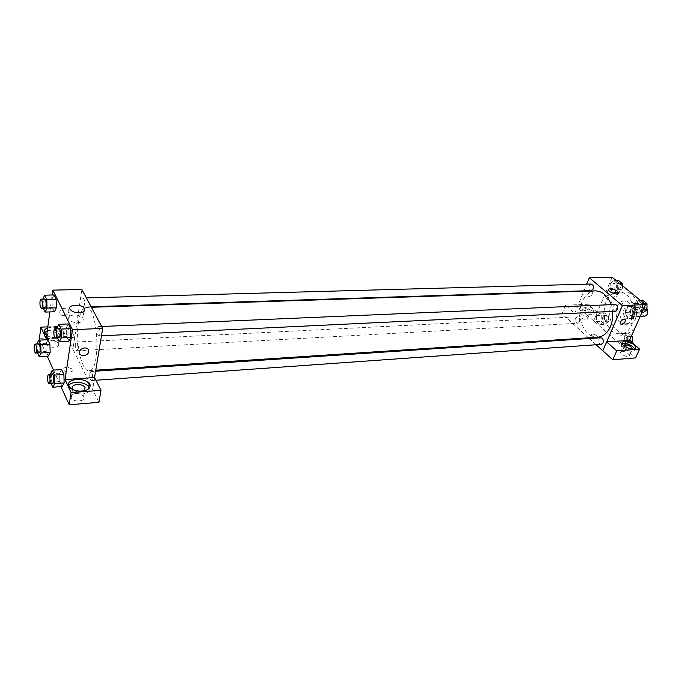 <?xml version="1.0" encoding="UTF-8"?>
<svg xmlns="http://www.w3.org/2000/svg" width="682" height="682" viewBox="0 0 682 682"><rect width="100%" height="100%" fill="white"/><g stroke="black" fill="none" stroke-linecap="round" stroke-linejoin="round"><path stroke-width="0.51" stroke-dasharray="3.41 2.56" d="M646.954 308.665L644.354 307.215L641.685 309.313C640.739 313.149 641.779 315.434 644.788 316.15M630.799 309.824C629.853 313.694 630.893 315.996 633.893 316.721C638.156 316.729 637.696 307.292 633.45 307.71L630.799 309.824M633.476 306.099L637.704 309.611L638.19 312.168L635.701 317.769L633.834 318.341L629.639 314.803L629.162 312.271L631.617 306.687L633.476 306.099L629.81 306.261L634.021 309.781L637.704 309.611M633.834 318.341L630.159 318.537L625.974 314.99L629.639 314.803M629.162 312.271L625.496 312.45L627.943 306.857L631.617 306.687M625.496 312.45L625.974 314.99M630.159 318.537L635.701 317.769M634.021 309.781L634.516 312.347L632.026 317.965M629.81 306.261L627.943 306.857M627.585 317.846C624.056 312.33 624.763 308.358 629.708 305.945C635.752 305.348 636.417 318.852 630.338 318.852L627.585 317.846M625.744 317.948L628.497 318.946C634.567 318.954 633.902 305.434 627.866 306.03L624.064 309.057C622.871 312.561 623.425 315.527 625.744 317.948M634.516 312.347L638.19 312.168M623.834 322.288C616.724 316.806 619.58 300.694 627.696 300.856C638.54 299.799 639.733 324.103 628.838 324.112L623.834 322.288M620.143 322.492C613.041 316.994 615.889 300.839 623.996 301.001C634.823 299.944 636.025 324.317 625.138 324.325L620.143 322.492M634.772 328.579C632.205 331.529 629.239 333.131 625.871 333.387C622.623 333.549 619.606 332.441 616.835 330.062C604.278 320.199 609.367 291.598 623.834 291.922C633.467 291.12 642.035 305.246 639.426 318.144M611.26 330.403C614.03 332.79 617.039 333.907 620.288 333.745C639.486 333.686 637.355 290.285 618.242 292.109C612.845 292.535 608.762 295.835 605.974 301.99C602.223 313.149 603.988 322.62 611.26 330.403M629.52 340.344L625.633 349.048L593.681 320.864L612.138 277.233M603.817 321.989L600.169 324.692L596.562 321.52L596.579 315.664L600.211 312.927L603.843 316.081L603.817 321.989L600.169 324.692L596.562 321.52L596.579 315.664L600.211 312.927L603.843 316.081L603.817 321.989L608.455 321.733L604.789 324.436L601.183 321.273L601.209 315.434L604.84 312.706L608.48 315.851L608.455 321.733M620.049 336.166L623.868 333.455L627.687 336.772L627.653 342.816L623.8 345.501L620.015 342.168L620.049 336.166L623.868 333.455L627.687 336.772L627.653 342.816L623.8 345.501L620.015 342.168L620.049 336.166L624.703 335.859L628.531 333.157L631.558 335.774M634.396 303.592L638.343 300.685L642.291 303.925L642.248 310.088L638.267 312.961L634.362 309.705L634.396 303.592L638.343 300.685L642.291 303.925L642.248 310.088L638.267 312.961L634.362 309.705L634.396 303.592L639.085 303.388L643.041 300.498M610.185 283.542L613.928 280.626L617.679 283.712L617.653 289.722L613.877 292.612L610.16 289.509L610.185 283.542L613.928 280.626L617.679 283.712L617.653 289.722L613.877 292.612L610.16 289.509L610.185 283.542L614.84 283.414L618.591 280.507M629.503 340.318L625.633 349.048M624.201 318.946C621.447 319.867 620.185 321.537 620.415 323.95L620.415 323.95M622.112 343.515L620.97 345.118C621.097 349.372 635.641 354.026 634.857 349.568L634.695 348.937M632.282 349.158L630.859 349.892C627.133 349.559 624.678 348.229 623.493 345.902L623.578 345.399M622.061 351.307C625.769 351.639 628.207 352.978 629.375 355.313C629.853 358.186 620.629 355.228 620.56 352.492L622.061 351.307M625.599 349.048L635.615 357.888M614.03 298.196C609.41 295.383 606.503 294.939 605.309 296.858C605.556 299.713 615.948 302.859 615.224 299.858L614.03 298.196M589.129 296.568C591.831 295.707 593.033 294.078 592.726 291.683C589.836 290.771 588.199 292.177 587.816 295.894L589.129 296.568L587.824 295.894C588.199 292.177 589.836 290.771 592.726 291.683C593.033 294.078 591.84 295.707 589.129 296.568M597.279 312.296L588.02 304.249L565.531 305.186L574.704 313.379L597.279 312.296L593.681 320.864M574.704 313.379L583.775 291.248M583.945 290.839L586.708 284.13M592.189 308.273L593.715 310.498C594.61 314.615 580.697 310.489 580.433 306.55C582.13 303.882 586.043 304.453 592.189 308.273M591.294 310.412C585.156 306.593 581.243 306.022 579.547 308.707C579.802 312.654 593.698 316.772 592.811 312.646L591.294 310.412M588.873 313.021C585.378 312.68 583.076 311.478 581.959 309.406L583.494 308.298C586.989 308.639 589.291 309.85 590.399 311.913L588.873 313.021M580.834 314.709C584.321 315.041 586.614 316.252 587.705 318.332C588.259 320.992 579.436 318.375 579.291 315.843L580.834 314.709M565.531 305.186L562.028 313.839L571.124 322.075M588.02 304.249L584.474 312.765L562.028 313.839M593.647 320.864L584.474 312.765M591.942 335.842C594.798 337.667 596.622 337.931 597.423 336.627C595.113 334.044 593.05 333.421 591.234 334.768L591.942 335.842L591.234 334.76C593.05 333.421 595.113 334.044 597.423 336.627C596.622 337.922 594.798 337.667 591.942 335.842M596.111 344.725L589.231 338.494M588.481 337.82L571.09 322.075M591.021 284.01C588.089 286.295 588.14 288.495 591.183 290.6M600.765 337.735L598.958 339.218C598.302 342.108 599.069 343.83 601.26 344.367M579.487 321.751C580.118 318.971 579.41 317.309 577.373 316.772L575.599 318.272C574.977 321.052 575.676 322.714 577.722 323.242L579.487 321.751M615.181 304.487L613.212 306.082C612.521 308.972 613.28 310.694 615.479 311.248M612.572 311.384L611.115 304.666M595.377 290.873C589.512 291.342 585.071 295.008 582.053 301.87C575.369 316.601 584.883 338.681 597.654 337.215M78.515 322.015C75.173 341.716 81.533 371.929 89.035 370.65C101.448 371.724 98.182 305.152 85.932 307.446C82.488 307.949 80.016 312.808 78.515 322.015M84.517 304.854L83.443 306.977C81.704 307.241 81.337 297.838 83.102 298C84.329 298.793 84.798 301.077 84.517 304.854M89.888 373.446C89.606 377.351 90.126 379.729 91.448 380.573C93.246 380.675 92.675 371.161 90.902 371.511L89.888 373.446M75.37 343.967C75.114 347.701 75.583 349.968 76.793 350.778C78.473 350.898 78.004 341.708 76.35 342.014L75.37 343.967M97.134 328.767C96.827 332.705 97.347 335.092 98.685 335.936C100.578 336.073 100.118 326.337 98.251 326.644L97.134 328.767M46.214 338.69L74.645 337.326L72.897 348.92L98.941 402.312M47.817 326.857L69.078 325.97L74.705 337.326L81.866 289.466M94.568 377.521L92.607 389.405M67.032 367.078C64.185 367.453 63.128 368.485 63.861 370.173C65.77 373.421 74.884 372.278 72.59 369.098L67.032 367.078L72.59 369.098C74.884 372.27 65.77 373.421 63.861 370.173C63.128 368.485 64.185 367.453 67.032 367.078M75.625 393.48C71.491 394.102 69.99 395.679 71.133 398.22C74.031 403.045 87.074 401.084 83.639 396.378C81.985 394.341 79.317 393.378 75.625 393.48M51.048 340.693C47.126 341.145 45.643 342.483 46.606 344.717L49.991 346.908C56.299 347.973 59.172 346.814 58.601 343.438C57.109 341.605 54.594 340.685 51.048 340.693M39.914 340.079L47.194 356.149M53.511 370.104L60.988 386.6M69.078 325.97L67.382 337.479L39.351 338.818M67.382 337.479L72.897 348.92M84.304 390.888L80.604 392.056C77.1 392.167 74.466 391.289 72.701 389.413M68.797 385.492L68.933 389.729C73.025 396.574 91.917 394.98 89.223 388.109M52.25 331.989C55.813 331.989 58.345 332.91 59.837 334.743C62.906 338.928 50.34 340.241 47.8 335.962C46.836 333.745 48.32 332.424 52.25 331.989M44.381 332.722L44.347 336.345C48.158 342.799 67.186 341.247 63.52 334.879L63.273 334.427C59.428 330.497 54.1 329.304 47.28 330.83M47.68 327.906C54.5 326.388 59.837 327.59 63.69 331.52L63.946 331.964C67.032 337.198 53.145 339.926 46.683 335.237M74.705 337.326L72.948 348.92M94.627 377.521L92.658 389.405M64.125 382.977L62.096 386.515L59.871 381.605L59.632 373.182L61.636 369.593M70.902 337.437L68.788 341.332L66.469 336.558L66.222 327.914L68.319 323.95L66.231 327.914L66.469 336.558L68.788 341.341M56.359 307.812L54.407 311.751L52.241 307.309L52.003 298.946L53.938 294.948M50.153 352.492L48.277 356.081L46.197 351.503L45.958 343.353L47.817 339.704M49.846 311.921L52.147 294.982M77.842 322.697C82.386 322.211 84.065 320.711 82.863 318.179C79.828 313.217 65.046 314.538 68.831 319.483C70.672 321.606 73.682 322.68 77.842 322.697M63.733 315.706C66.188 315.459 67.825 314.325 68.643 312.305C70.34 307.539 61.244 306.695 59.897 311.521C59.453 314.104 60.732 315.502 63.733 315.706C60.732 315.502 59.453 314.104 59.897 311.521C61.244 306.695 70.34 307.539 68.643 312.305C67.825 314.325 66.188 315.459 63.733 315.706M84.739 347.914C82.207 348.204 80.485 349.389 79.598 351.46L79.598 351.46M43.324 308.264L42.813 299.108M44.722 299.057L43.742 301.231C43.503 305.067 43.955 307.394 45.08 308.213M54.407 311.768L52.241 307.309L52.003 298.946L53.938 294.939M43.009 307.608L52.241 307.309M42.77 299.202L52.003 298.946M57.399 337.905L56.734 328.426M58.797 328.34L57.774 330.497C57.518 334.512 58.004 336.959 59.24 337.82M56.973 337.01L66.469 336.558M56.734 328.315L66.231 327.914M37.57 352.926L36.922 344.001M38.738 343.907L37.851 345.893C37.629 349.704 38.081 352.014 39.189 352.841M48.277 356.089L46.197 351.503L45.958 343.353L47.808 339.696M37.152 351.997L46.197 351.503M36.913 343.805L45.958 343.353M51.099 383.446L50.57 382.261L50.34 374.196M52.258 374.068L51.338 376.038C51.09 380.019 51.585 382.449 52.804 383.318M62.105 386.524L59.871 381.605L59.632 373.182L61.627 369.576M50.57 382.261L59.871 381.605M50.332 373.796L59.632 373.182M622.334 285.588L622.316 289.577L618.531 292.459L614.806 289.364L614.84 283.414M616.545 284.82C615.88 287.548 616.579 289.185 618.651 289.714C621.6 287.472 621.549 285.315 618.497 283.252L616.545 284.82M617.653 289.722L622.316 289.577M613.877 292.612L618.531 292.459M610.16 289.509L614.806 289.364M613.928 280.626L616.213 280.566M617.679 283.712L619.964 283.644M622.342 284.599L620.347 283.2L618.395 284.769C617.73 287.497 618.438 289.125 620.501 289.654C622.069 289.339 622.811 288.094 622.734 285.92M642.964 312.731L639.051 309.483L639.085 303.388M640.875 304.863C640.176 307.701 640.935 309.389 643.16 309.926C646.221 307.573 646.127 305.365 642.87 303.302L640.875 304.863M642.248 310.088L643.041 310.054M638.267 312.961L641.822 312.782M634.362 309.705L639.051 309.483M638.343 300.685L640.645 300.592M642.291 303.925L644.592 303.822M646.979 304.871L644.737 303.226L642.742 304.786C642.043 307.616 642.802 309.296 645.027 309.833L646.962 308.383M602.854 316.866C602.223 319.602 602.931 321.231 604.994 321.742C607.79 319.474 607.671 317.36 604.653 315.399L602.854 316.866M600.169 324.692L604.789 324.436M596.562 321.52L601.183 321.273M596.579 315.664L601.209 315.434M600.211 312.927L604.84 312.706M603.843 316.081L608.48 315.851M604.695 316.772C604.064 319.5 604.772 321.128 606.835 321.64C609.631 319.381 609.52 317.266 606.494 315.306L604.695 316.772M632.137 342.611L628.463 345.16L624.669 341.844L624.703 335.859M626.443 337.368C625.769 340.207 626.536 341.887 628.753 342.407C631.634 340.037 631.472 337.863 628.267 335.911L626.443 337.368M627.653 342.816L632.009 342.509M623.8 345.501L628.463 345.16M620.015 342.168L624.669 341.844M623.868 333.455L628.531 333.157M627.687 336.772L631.217 336.533M632.35 337.368L630.117 335.783L628.293 337.249C627.619 340.079 628.395 341.759 630.603 342.279L632.325 341.017M644.354 307.215L633.45 307.71M640.21 316.388L633.893 316.721M628.497 318.946L630.338 318.852M627.866 306.03L629.708 305.945M630.321 318.528L633.996 318.332M629.716 306.269L633.39 306.099M625.138 324.325L628.838 324.112M623.996 301.001L627.696 300.856M620.288 333.745L625.871 333.387M618.242 292.109L623.834 291.922M621.95 342.91L620.97 345.118M635.274 348.638L634.857 349.568M629.375 355.313L632.146 349.141M620.56 352.492L623.493 345.902M608.353 289.671L605.309 296.858M617.935 293.558L615.224 299.858M580.433 306.55L579.547 308.707M593.715 310.498L592.811 312.646M587.705 318.332L590.399 311.913M579.291 315.843L581.959 309.406M89.035 370.65L95.77 370.207M85.932 307.446L91.388 307.267M86.384 297.906L83.102 298M91.098 306.73L83.443 306.977M91.448 380.573L95.983 380.258M90.902 371.511L95.608 371.196M76.793 350.778L577.722 323.242M76.35 342.014L577.373 316.772M98.685 335.936L101.448 335.8M98.251 326.644L101.661 326.499M83.639 396.378L84.551 390.701M71.133 398.22L72.522 389.175M69.394 386.685L68.933 389.729M58.601 343.438L59.837 334.743M46.606 344.717L47.8 335.962M44.748 333.404L44.347 336.345M63.69 331.52L63.273 334.427M70.28 309.594L68.831 319.483M83.895 311.503L82.863 318.179M618.651 289.714L620.501 289.654M618.497 283.252L620.347 283.2M643.16 309.926L645.027 309.833M642.87 303.302L644.737 303.226M604.994 321.742L606.835 321.64M604.653 315.399L606.494 315.306M628.753 342.407L630.603 342.279M628.267 335.911L630.117 335.783"/><path stroke-width="1.02" d="M640.21 316.388L644.788 316.15C647.874 314.956 648.591 312.467 646.954 308.665M639.426 318.144L634.772 328.579M586.708 284.13L589.325 277.762L612.138 277.233L645.496 304.564L629.52 340.344M624.201 318.946L625.488 319.594C625.01 323.37 623.322 324.828 620.415 323.95C620.185 321.537 621.447 319.867 624.201 318.946L625.488 319.594C625.01 323.37 623.314 324.828 620.415 323.95M606.682 341.912L629.503 340.318L639.605 349.107L616.716 350.863L606.682 341.912L602.794 350.778L596.111 344.725M589.325 277.762L622.444 305.579L645.496 304.564M622.444 305.579L602.794 350.778M634.081 344.725L635.854 347.36C636.647 351.818 622.086 347.155 621.95 342.91C623.68 340.079 627.73 340.685 634.081 344.725M634.695 348.937L633.092 346.925C629.179 344.018 625.513 342.884 622.112 343.515M623.578 345.399L624.985 344.734C628.702 345.083 631.148 346.413 632.333 348.732L632.282 349.158M616.716 350.863L612.768 359.781L602.828 350.778M639.605 349.107L635.615 357.888L612.768 359.781M617.091 291.043L618.301 292.689C619.043 295.664 608.617 292.501 608.353 289.671C609.538 287.787 612.453 288.239 617.091 291.043M589.231 338.494L588.481 337.82M91.098 306.73L591.183 290.6L593.101 289.015C593.758 286.227 593.059 284.556 591.021 284.01L86.384 297.906M95.983 380.258L601.26 344.367L603.05 342.884C603.715 339.994 602.948 338.272 600.765 337.735L95.608 371.196M101.448 335.8L615.479 311.248L617.432 309.662C618.122 306.772 617.372 305.05 615.181 304.487L101.661 326.499M95.77 370.207L597.654 337.215C603.152 336.669 607.415 333.14 610.424 326.635C612.393 321.972 613.109 316.891 612.572 311.384M611.115 304.666C607.671 295.673 602.428 291.078 595.377 290.873L91.388 307.267M52.147 294.982L52.812 290.131L81.866 289.466L102.675 328.392L94.568 377.521L100.979 390.334L71.081 392.619L65.063 379.576L94.568 377.521M100.979 390.334L98.941 402.312L69.214 404.767L60.988 386.6M47.817 326.857L40.894 327.147L39.351 338.818L39.914 340.079M47.194 356.149L53.511 370.104M72.701 389.413L72.522 389.175C71.38 386.651 72.88 385.083 77.032 384.486C80.74 384.392 83.426 385.364 85.079 387.402L84.304 390.888M89.223 388.109L88.66 386.933C85.676 381.707 71.627 380.65 68.797 385.492M89.47 384.486C93.553 391.613 73.767 393.889 69.394 386.685C63.861 379.158 84.739 376.379 89.146 383.932L89.47 384.486M47.28 330.83L44.381 332.722M46.683 335.237L44.748 333.404C43.418 331.043 44.39 329.21 47.68 327.906M40.894 327.147L46.214 338.69L49.846 311.921M71.081 392.619L69.214 404.767M50.34 374.196L52.284 370.181L61.627 369.576L63.886 374.461L64.125 382.986L62.105 386.524L52.761 387.206L51.099 383.446M56.734 328.426L58.771 324.325L68.319 323.941L70.664 328.681L70.911 337.437M42.813 299.108L44.654 295.178L53.938 294.939L56.12 299.355L56.367 307.812L54.407 311.768L45.14 312.083L43.324 308.264M36.922 344.001L38.721 340.139L47.808 339.696L49.914 344.248L50.153 352.492L48.277 356.089L39.198 356.601L37.57 352.926M52.812 290.131L72.497 329.713L65.063 379.576M79.334 312.825C75.156 312.782 72.139 311.708 70.28 309.594C66.461 304.675 81.32 303.439 84.372 308.366C85.582 310.881 83.903 312.365 79.334 312.825M72.497 329.713L102.675 328.392M84.739 347.914C87.816 348.067 89.12 349.457 88.66 352.065C87.279 357.07 77.705 356.473 79.598 351.46C80.493 349.389 82.207 348.212 84.739 347.914C87.816 348.067 89.12 349.448 88.66 352.065L88.66 352.065C87.279 357.07 77.705 356.464 79.598 351.46M44.654 295.178L46.802 299.611L47.041 308.119L45.14 312.083M41.346 308.332L45.08 308.213C46.7 308.383 46.316 298.784 44.722 299.057L40.988 299.159L40.016 301.333C39.786 305.186 40.229 307.514 41.346 308.332C42.949 308.511 42.574 298.887 40.988 299.159M47.041 308.119L56.359 307.812L56.12 299.355L53.938 294.939M46.802 299.611L56.12 299.355M58.771 324.325L61.073 329.099L61.32 337.897L59.257 341.818L57.399 337.905M55.404 337.999L59.24 337.82C60.979 337.974 60.51 328.025 58.797 328.34L54.952 328.502L53.938 330.659C53.682 334.692 54.168 337.138 55.404 337.999C57.126 338.161 56.657 328.187 54.952 328.502M61.32 337.897L70.902 337.437L68.788 341.341L59.257 341.818M68.319 323.941L70.664 328.681L70.902 337.437M61.073 329.099L70.664 328.681M38.721 340.139L40.784 344.717L41.022 352.995L39.198 356.601M35.532 353.046L39.189 352.841C40.732 352.978 40.255 343.609 38.738 343.907L35.08 344.095L34.202 346.081C33.981 349.892 34.432 352.21 35.532 353.046C37.067 353.182 36.589 343.796 35.08 344.095M41.022 352.995L50.153 352.492L49.914 344.248L47.808 339.696M40.784 344.717L49.914 344.248M52.284 370.181L54.5 375.091L54.739 383.651L52.761 387.206M49.036 383.591L52.804 383.318C54.458 383.437 53.887 373.727 52.258 374.068L48.49 374.324L47.578 376.293C47.348 380.275 47.834 382.713 49.036 383.591C50.681 383.702 50.11 373.983 48.49 374.324M54.739 383.651L64.125 382.977L63.886 374.461L61.627 369.576M54.5 375.091L63.886 374.461M616.213 280.566L618.591 280.507L622.351 283.576L622.334 285.588M619.964 283.644L622.351 283.576M622.734 285.92L622.342 284.599M640.645 300.592L643.041 300.498L646.988 303.72L646.954 309.867L642.964 312.731L641.822 312.782M643.041 310.054L646.954 309.867M644.592 303.822L646.988 303.72M646.962 308.383L646.979 304.871M631.558 335.774L632.35 336.456L632.137 342.611M631.217 336.533L632.35 336.456M632.325 341.017L632.35 337.368M635.854 347.36L635.274 348.638M618.301 292.689L617.935 293.558M84.551 390.701L85.079 387.402M89.146 383.932L88.66 386.933M84.372 308.366L83.895 311.503"/></g></svg>
